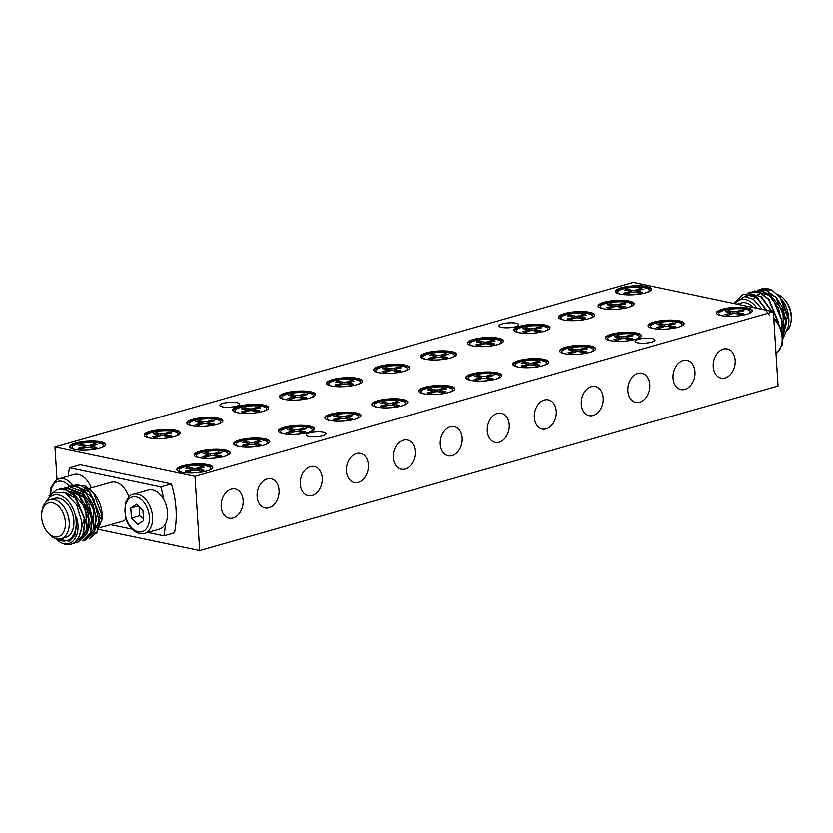 <?xml version="1.0" encoding="UTF-8"?>
<svg xmlns="http://www.w3.org/2000/svg" width="833" height="833" viewBox="0 0 833 833"><rect width="100%" height="100%" fill="white"/><g stroke="black" fill="none" stroke-linecap="round" stroke-linejoin="round"><path stroke-width="1.25" d="M735.175 360.418A14.9 10.808 -78.2 0 1 721.149 378.12A14.9 10.808 -78.2 0 1 713.235 366.655A14.9 10.808 -78.2 0 1 727.271 348.954A14.9 10.808 -78.2 0 1 735.175 360.418M649.865 384.69A14.9 10.808 -78.2 0 1 635.839 402.401A14.9 10.808 -78.2 0 1 627.926 390.937A14.9 10.808 -78.2 0 1 641.962 373.236A14.9 10.808 -78.2 0 1 649.865 384.69M556.288 411.325A14.9 10.808 -78.2 0 1 542.262 429.037A14.9 10.808 -78.2 0 1 534.349 417.572A14.9 10.808 -78.2 0 1 548.374 399.861A14.9 10.808 -78.2 0 1 556.288 411.325M462.2 438.106A14.9 10.808 -78.2 0 1 448.175 455.807A14.9 10.808 -78.2 0 1 440.261 444.343A14.9 10.808 -78.2 0 1 454.297 426.642A14.9 10.808 -78.2 0 1 462.2 438.106M368.342 464.814A14.9 10.808 -78.2 0 1 354.317 482.526A14.9 10.808 -78.2 0 1 346.403 471.061A14.9 10.808 -78.2 0 1 360.429 453.36A14.9 10.808 -78.2 0 1 368.342 464.814M279.034 490.231A14.9 10.808 -78.2 0 1 265.009 507.943A14.9 10.808 -78.2 0 1 257.095 496.478A14.9 10.808 -78.2 0 1 271.121 478.777A14.9 10.808 -78.2 0 1 279.034 490.231M243.101 500.466A14.9 10.808 -78.2 0 1 229.075 518.168A14.9 10.808 -78.2 0 1 221.162 506.703A14.9 10.808 -78.2 0 1 235.198 489.002A14.9 10.808 -78.2 0 1 243.101 500.466M322.184 477.955A14.9 10.808 -78.2 0 1 308.148 495.666A14.9 10.808 -78.2 0 1 300.244 484.202A14.9 10.808 -78.2 0 1 314.27 466.49A14.9 10.808 -78.2 0 1 322.184 477.955M415.178 451.486A14.9 10.808 -78.2 0 1 401.152 469.198A14.9 10.808 -78.2 0 1 393.238 457.734A14.9 10.808 -78.2 0 1 407.275 440.022A14.9 10.808 -78.2 0 1 415.178 451.486M509.244 424.715A14.9 10.808 -78.2 0 1 495.219 442.427A14.9 10.808 -78.2 0 1 487.305 430.963A14.9 10.808 -78.2 0 1 501.331 413.251A14.9 10.808 -78.2 0 1 509.244 424.715M603.248 397.955A14.9 10.808 -78.2 0 1 589.223 415.667A14.9 10.808 -78.2 0 1 581.319 404.203A14.9 10.808 -78.2 0 1 595.345 386.502A14.9 10.808 -78.2 0 1 603.248 397.955M694.972 371.851A14.9 10.808 -78.2 0 1 680.946 389.563A14.9 10.808 -78.2 0 1 673.043 378.099A14.9 10.808 -78.2 0 1 687.069 360.397A14.9 10.808 -78.2 0 1 694.972 371.851M501.633 327.379A9.934 2.437 176.4 0 1 499.029 325.922A9.934 2.437 176.4 0 1 505.287 323.246A9.934 2.437 176.4 0 1 516.262 323.214A9.934 2.437 176.4 0 1 518.865 324.672A9.934 2.437 176.4 0 1 512.607 327.348A9.934 2.437 176.4 0 1 501.633 327.379M308.741 436.45A9.934 2.437 176.4 0 1 306.138 434.993A9.934 2.437 176.4 0 1 312.396 432.317A9.934 2.437 176.4 0 1 323.371 432.296A9.934 2.437 176.4 0 1 325.974 433.754A9.934 2.437 176.4 0 1 319.716 436.43A9.934 2.437 176.4 0 1 308.741 436.45M222.421 406.848A9.934 2.437 176.4 0 1 219.818 405.39A9.934 2.437 176.4 0 1 226.066 402.714A9.934 2.437 176.4 0 1 237.051 402.683A9.934 2.437 176.4 0 1 239.644 404.14A9.934 2.437 176.4 0 1 233.396 406.816A9.934 2.437 176.4 0 1 222.421 406.848M637.818 342.8A9.934 2.437 176.4 0 1 635.215 341.343A9.934 2.437 176.4 0 1 641.462 338.667A9.934 2.437 176.4 0 1 652.437 338.635A9.934 2.437 176.4 0 1 655.04 340.093A9.934 2.437 176.4 0 1 648.792 342.769A9.934 2.437 176.4 0 1 637.818 342.8M602.884 308.647A18.066 4.436 176.4 0 1 598.156 305.992A18.066 4.436 176.4 0 1 609.517 301.13A18.066 4.436 176.4 0 1 629.477 301.077A18.066 4.436 176.4 0 1 634.205 303.733A18.066 4.436 176.4 0 1 622.845 308.595A18.066 4.436 176.4 0 1 602.884 308.647M634.142 304.17A18.066 4.436 -3.6 0 0 629.529 301.952A18.066 4.436 -3.6 0 0 610.412 301.879A18.066 4.436 -3.6 0 0 598.271 306.429M721.107 315.572A18.066 4.436 176.4 0 1 716.37 312.916A18.066 4.436 176.4 0 1 727.74 308.054A18.066 4.436 176.4 0 1 747.701 308.002A18.066 4.436 176.4 0 1 752.428 310.657A18.066 4.436 176.4 0 1 741.058 315.52A18.066 4.436 176.4 0 1 721.107 315.572M752.366 311.094A18.066 4.436 -3.6 0 0 747.753 308.876A18.066 4.436 -3.6 0 0 728.636 308.804A18.066 4.436 -3.6 0 0 716.495 313.354M563.347 319.903A18.066 4.436 176.4 0 1 558.62 317.248A18.066 4.436 176.4 0 1 569.98 312.385A18.066 4.436 176.4 0 1 589.941 312.333A18.066 4.436 176.4 0 1 594.668 314.978A18.066 4.436 176.4 0 1 583.308 319.851A18.066 4.436 176.4 0 1 563.347 319.903M594.606 315.426A18.066 4.436 -3.6 0 0 589.993 313.208A18.066 4.436 -3.6 0 0 570.876 313.135A18.066 4.436 -3.6 0 0 558.735 317.685M564.347 353.629A18.066 4.436 176.4 0 1 559.609 350.974A18.066 4.436 176.4 0 1 570.98 346.111A18.066 4.436 176.4 0 1 590.93 346.059A18.066 4.436 176.4 0 1 595.668 348.704A18.066 4.436 176.4 0 1 584.297 353.577A18.066 4.436 176.4 0 1 564.347 353.629M595.605 349.152A18.066 4.436 -3.6 0 0 590.993 346.934A18.066 4.436 -3.6 0 0 571.865 346.861A18.066 4.436 -3.6 0 0 559.724 351.411M470.551 380.317A18.066 4.436 176.4 0 1 465.814 377.672A18.066 4.436 176.4 0 1 477.184 372.809A18.066 4.436 176.4 0 1 497.145 372.757A18.066 4.436 176.4 0 1 501.872 375.402A18.066 4.436 176.4 0 1 490.502 380.264A18.066 4.436 176.4 0 1 470.551 380.317M501.81 375.85A18.066 4.436 -3.6 0 0 497.197 373.621A18.066 4.436 -3.6 0 0 478.069 373.548A18.066 4.436 -3.6 0 0 465.928 378.099M472.196 345.841A18.066 4.436 176.4 0 1 467.459 343.196A18.066 4.436 176.4 0 1 478.829 338.323A18.066 4.436 176.4 0 1 498.79 338.271A18.066 4.436 176.4 0 1 503.517 340.926A18.066 4.436 176.4 0 1 492.147 345.789A18.066 4.436 176.4 0 1 472.196 345.841M503.455 341.363A18.066 4.436 -3.6 0 0 498.842 339.146A18.066 4.436 -3.6 0 0 479.714 339.073A18.066 4.436 -3.6 0 0 467.573 343.623M378.234 372.58A18.066 4.436 176.4 0 1 373.496 369.935A18.066 4.436 176.4 0 1 384.867 365.073A18.066 4.436 176.4 0 1 404.817 365.021A18.066 4.436 176.4 0 1 409.555 367.665A18.066 4.436 176.4 0 1 398.184 372.528A18.066 4.436 176.4 0 1 378.234 372.58M409.492 368.113A18.066 4.436 -3.6 0 0 404.88 365.895A18.066 4.436 -3.6 0 0 385.752 365.822A18.066 4.436 -3.6 0 0 373.611 370.362M181.521 472.207A18.066 4.436 176.4 0 1 176.783 469.562A18.066 4.436 176.4 0 1 188.154 464.699A18.066 4.436 176.4 0 1 208.115 464.647A18.066 4.436 176.4 0 1 212.842 467.292A18.066 4.436 176.4 0 1 201.471 472.155A18.066 4.436 176.4 0 1 181.521 472.207M212.779 467.74A18.066 4.436 -3.6 0 0 208.167 465.522A18.066 4.436 -3.6 0 0 189.049 465.449A18.066 4.436 -3.6 0 0 176.908 469.989M238.384 446.394A18.066 4.436 176.4 0 1 233.656 443.75A18.066 4.436 176.4 0 1 245.027 438.876A18.066 4.436 176.4 0 1 264.977 438.824A18.066 4.436 176.4 0 1 269.715 441.48A18.066 4.436 176.4 0 1 258.345 446.342A18.066 4.436 176.4 0 1 238.384 446.394M269.653 441.917A18.066 4.436 -3.6 0 0 265.04 439.699A18.066 4.436 -3.6 0 0 245.912 439.626A18.066 4.436 -3.6 0 0 233.771 444.176M329.545 420.457A18.066 4.436 176.4 0 1 324.808 417.802A18.066 4.436 176.4 0 1 336.178 412.939A18.066 4.436 176.4 0 1 356.139 412.887A18.066 4.436 176.4 0 1 360.866 415.532A18.066 4.436 176.4 0 1 349.496 420.394A18.066 4.436 176.4 0 1 329.545 420.457M360.804 415.979A18.066 4.436 -3.6 0 0 356.191 413.762A18.066 4.436 -3.6 0 0 337.063 413.689A18.066 4.436 -3.6 0 0 324.922 418.228M331.19 385.971A18.066 4.436 176.4 0 1 326.453 383.326A18.066 4.436 176.4 0 1 337.823 378.463A18.066 4.436 176.4 0 1 357.784 378.401A18.066 4.436 176.4 0 1 362.511 381.056A18.066 4.436 176.4 0 1 351.141 385.918A18.066 4.436 176.4 0 1 331.19 385.971M362.449 381.493A18.066 4.436 -3.6 0 0 357.836 379.275A18.066 4.436 -3.6 0 0 338.708 379.202A18.066 4.436 -3.6 0 0 326.567 383.753M237.395 412.668A18.066 4.436 176.4 0 1 232.667 410.023A18.066 4.436 176.4 0 1 244.027 405.15A18.066 4.436 176.4 0 1 263.988 405.098A18.066 4.436 176.4 0 1 268.715 407.754A18.066 4.436 176.4 0 1 257.355 412.616A18.066 4.436 176.4 0 1 237.395 412.668M268.653 408.191A18.066 4.436 -3.6 0 0 264.04 405.973A18.066 4.436 -3.6 0 0 244.923 405.9A18.066 4.436 -3.6 0 0 232.782 410.45M148.878 437.856A18.066 4.436 176.4 0 1 144.14 435.211A18.066 4.436 176.4 0 1 155.511 430.349A18.066 4.436 176.4 0 1 175.471 430.297A18.066 4.436 176.4 0 1 180.199 432.941A18.066 4.436 176.4 0 1 168.839 437.804A18.066 4.436 176.4 0 1 148.878 437.856M180.136 433.389A18.066 4.436 -3.6 0 0 175.524 431.171A18.066 4.436 -3.6 0 0 156.406 431.098A18.066 4.436 -3.6 0 0 144.265 435.638M74.418 449.424A18.066 4.436 176.4 0 1 69.691 446.769A18.066 4.436 176.4 0 1 81.051 441.906A18.066 4.436 176.4 0 1 101.012 441.854A18.066 4.436 176.4 0 1 105.739 444.499A18.066 4.436 176.4 0 1 94.379 449.372A18.066 4.436 176.4 0 1 74.418 449.424M105.687 444.947A18.066 4.436 -3.6 0 0 101.064 442.729A18.066 4.436 -3.6 0 0 81.946 442.656A18.066 4.436 -3.6 0 0 69.805 447.206M191.528 425.725A18.066 4.436 176.4 0 1 186.8 423.07A18.066 4.436 176.4 0 1 198.171 418.208A18.066 4.436 176.4 0 1 218.121 418.156A18.066 4.436 176.4 0 1 222.859 420.8A18.066 4.436 176.4 0 1 211.488 425.663A18.066 4.436 176.4 0 1 191.528 425.725M222.796 421.248A18.066 4.436 -3.6 0 0 218.184 419.03A18.066 4.436 -3.6 0 0 199.056 418.957A18.066 4.436 -3.6 0 0 186.915 423.497M284.188 399.351A18.066 4.436 176.4 0 1 279.451 396.706A18.066 4.436 176.4 0 1 290.821 391.833A18.066 4.436 176.4 0 1 310.771 391.781A18.066 4.436 176.4 0 1 315.509 394.436A18.066 4.436 176.4 0 1 304.139 399.299A18.066 4.436 176.4 0 1 284.188 399.351M315.447 394.873A18.066 4.436 -3.6 0 0 310.834 392.655A18.066 4.436 -3.6 0 0 291.706 392.582A18.066 4.436 -3.6 0 0 279.565 397.133M376.474 407.098A18.066 4.436 176.4 0 1 371.747 404.442A18.066 4.436 176.4 0 1 383.107 399.58A18.066 4.436 176.4 0 1 403.068 399.528A18.066 4.436 176.4 0 1 407.795 402.172A18.066 4.436 176.4 0 1 396.435 407.045A18.066 4.436 176.4 0 1 376.474 407.098M407.733 402.62A18.066 4.436 -3.6 0 0 403.12 400.402A18.066 4.436 -3.6 0 0 384.003 400.329A18.066 4.436 -3.6 0 0 371.862 404.88M283.043 433.691A18.066 4.436 176.4 0 1 278.316 431.036A18.066 4.436 176.4 0 1 289.676 426.173A18.066 4.436 176.4 0 1 309.637 426.121A18.066 4.436 176.4 0 1 314.364 428.766A18.066 4.436 176.4 0 1 303.004 433.629A18.066 4.436 176.4 0 1 283.043 433.691M314.301 429.214A18.066 4.436 -3.6 0 0 309.689 426.996A18.066 4.436 -3.6 0 0 290.571 426.923A18.066 4.436 -3.6 0 0 278.43 431.463M198.848 457.65A18.066 4.436 176.4 0 1 194.12 454.995A18.066 4.436 176.4 0 1 205.48 450.132A18.066 4.436 176.4 0 1 225.441 450.08A18.066 4.436 176.4 0 1 230.179 452.725A18.066 4.436 176.4 0 1 218.808 457.598A18.066 4.436 176.4 0 1 198.848 457.65M230.116 453.173A18.066 4.436 -3.6 0 0 225.493 450.955A18.066 4.436 -3.6 0 0 206.376 450.882A18.066 4.436 -3.6 0 0 194.235 455.432M423.508 393.707A18.066 4.436 176.4 0 1 418.78 391.062A18.066 4.436 176.4 0 1 430.14 386.189A18.066 4.436 176.4 0 1 450.101 386.137A18.066 4.436 176.4 0 1 454.828 388.792A18.066 4.436 176.4 0 1 443.468 393.655A18.066 4.436 176.4 0 1 423.508 393.707M454.766 389.23A18.066 4.436 -3.6 0 0 450.153 387.012A18.066 4.436 -3.6 0 0 431.036 386.939A18.066 4.436 -3.6 0 0 418.895 391.489M425.257 359.2A18.066 4.436 176.4 0 1 420.53 356.545A18.066 4.436 176.4 0 1 431.9 351.682A18.066 4.436 176.4 0 1 451.85 351.63A18.066 4.436 176.4 0 1 456.588 354.285A18.066 4.436 176.4 0 1 445.218 359.148A18.066 4.436 176.4 0 1 425.257 359.2M456.526 354.723A18.066 4.436 -3.6 0 0 451.913 352.505A18.066 4.436 -3.6 0 0 432.785 352.432A18.066 4.436 -3.6 0 0 420.644 356.982M518.688 332.606A18.066 4.436 176.4 0 1 513.961 329.962A18.066 4.436 176.4 0 1 525.331 325.089A18.066 4.436 176.4 0 1 545.282 325.037A18.066 4.436 176.4 0 1 550.019 327.692A18.066 4.436 176.4 0 1 538.649 332.554A18.066 4.436 176.4 0 1 518.688 332.606M549.957 328.129A18.066 4.436 -3.6 0 0 545.344 325.911A18.066 4.436 -3.6 0 0 526.217 325.838A18.066 4.436 -3.6 0 0 514.076 330.389M517.553 366.947A18.066 4.436 176.4 0 1 512.816 364.292A18.066 4.436 176.4 0 1 524.186 359.429A18.066 4.436 176.4 0 1 544.147 359.377A18.066 4.436 176.4 0 1 548.874 362.022A18.066 4.436 176.4 0 1 537.514 366.895A18.066 4.436 176.4 0 1 517.553 366.947M548.812 362.47A18.066 4.436 -3.6 0 0 544.199 360.252A18.066 4.436 -3.6 0 0 525.082 360.179A18.066 4.436 -3.6 0 0 512.941 364.729M610.204 340.572A18.066 4.436 176.4 0 1 605.476 337.927A18.066 4.436 176.4 0 1 616.837 333.054A18.066 4.436 176.4 0 1 636.797 333.002A18.066 4.436 176.4 0 1 641.525 335.657A18.066 4.436 176.4 0 1 630.165 340.52A18.066 4.436 176.4 0 1 610.204 340.572M641.462 336.095A18.066 4.436 -3.6 0 0 636.849 333.877A18.066 4.436 -3.6 0 0 617.732 333.804A18.066 4.436 -3.6 0 0 605.591 338.354M652.864 328.431A18.066 4.436 176.4 0 1 648.126 325.786A18.066 4.436 176.4 0 1 659.497 320.913A18.066 4.436 176.4 0 1 679.447 320.861A18.066 4.436 176.4 0 1 684.185 323.516A18.066 4.436 176.4 0 1 672.814 328.379A18.066 4.436 176.4 0 1 652.864 328.431M684.122 323.954A18.066 4.436 -3.6 0 0 679.509 321.736A18.066 4.436 -3.6 0 0 660.382 321.663A18.066 4.436 -3.6 0 0 648.241 326.213M620.221 294.08A18.066 4.436 176.4 0 1 615.483 291.435A18.066 4.436 176.4 0 1 626.853 286.562A18.066 4.436 176.4 0 1 646.804 286.51A18.066 4.436 176.4 0 1 651.541 289.166A18.066 4.436 176.4 0 1 640.171 294.028A18.066 4.436 176.4 0 1 620.221 294.08M651.479 289.603A18.066 4.436 -3.6 0 0 646.866 287.385A18.066 4.436 -3.6 0 0 627.738 287.312A18.066 4.436 -3.6 0 0 615.597 291.862M773.368 311.74L633.33 282.377L54.957 446.988L194.995 476.351L773.368 311.74L778.043 386.012L199.67 550.623L99.283 529.569M194.995 476.351L199.67 550.623M54.957 446.988L57.008 479.579M753.324 307.544A20.325 13.078 -105.9 0 0 741.339 302.92L737.08 304.128M756.978 308.304A23.709 15.254 -105.9 0 0 734.758 303.649M762.351 309.428L753.459 299.349L744.681 296.527L733.988 303.483M788.435 326.067L788.684 323.912A23.709 15.254 -105.9 0 0 788.809 318.435A23.709 15.254 -105.9 0 0 781.666 299.234L788.768 318.675L788.789 322.621L788.757 318.768L780.105 297.277L788.57 319.778L788.435 326.067L782.905 338.781M769.463 315.499L757.436 297.475L743.182 294.184L755.156 296.256L767.11 310.428M733.55 303.389L743.182 294.184M759.842 289.561L761.466 288.978L772.035 290.28A28.218 18.17 -105.9 0 0 761.779 288.884A28.218 18.17 -105.9 0 0 761.393 289.009M785.977 320.736L782.708 307.606L775.846 296.756L758.145 289.926M757.801 290.019L767.068 290.738L775.96 297.36L785.654 320.84L782.853 337.115M781.885 331.315L782.343 321.788L772.639 298.308L763.746 291.675L754.479 290.967L752.688 291.623M752.532 291.696L746.816 296.673M754.479 290.967L769.244 295.382L778.189 307.564L781.979 321.882L781.698 330.639M778.657 322.819L769.046 299.411L760.144 292.737L750.825 292.008M748.857 292.685L750.491 292.102L759.602 292.747L768.463 299.224L778.345 322.923M772.035 311.469L761.497 296.746L747.17 293.049L760.623 296.423L771.629 311.375M782.874 337.552L786.081 322.163M777.626 294.486A20.325 13.078 74.1 0 1 785.05 300.172A20.325 13.078 74.1 0 1 791.183 316.634A20.325 13.078 74.1 0 1 791.069 321.319A20.325 13.078 74.1 0 1 787.654 330.191M791.069 321.319L791.256 319.747A17.608 11.339 -105.9 0 0 791.35 315.686A17.608 11.339 -105.9 0 0 786.04 301.421L785.05 300.172M782.166 332.419A20.325 13.078 -105.9 0 0 785.738 326.088M786.123 324.526A20.325 13.078 -105.9 0 0 786.529 317.956M772.035 290.28L780.105 297.277M782.489 334.054L783.447 332.117L783.02 310.584L769.702 294.132L766.485 293.06M765.798 292.945L761.133 293.174M760.789 293.268L758.02 294.497M757.78 294.643L755.718 296.309M755.541 296.496L753.438 299.328M125.981 519.198A20.325 13.078 74.1 0 1 122.243 521.375L100.158 527.664M93.785 493.24L94.931 494.687A23.709 15.254 74.1 0 1 102.084 513.888A23.709 15.254 74.1 0 1 101.949 519.355L96.545 533.349M75.178 484.681L85.591 486.118L93.608 493.011L101.886 515.002L101.741 521.146M46.398 501.695A23.709 15.254 74.1 0 1 63.745 497.145A23.709 15.254 74.1 0 1 76.157 521.271A23.709 15.254 74.1 0 1 57.008 538.951M56.103 538.743L69.191 541.221L74.897 535.39L77.115 521.219L76.511 517.147L77.5 521.198C80.562 538.576 69.649 549.28 58.612 541.263L55.551 538.576M58.602 541.263A28.218 18.17 74.1 0 0 69.378 544.48C78.25 544.48 83.404 528.309 81.551 521.01L76.709 504.881L65.182 492.865L52.885 492.657L45.544 502.57M100.012 515.971L90.131 492.282L81.27 485.806L71.836 485.254L89.381 491.918L99.658 516.075L97.211 531.693L89.11 539.024L97.201 532.256L100.127 517.616M49.012 495.927L57.206 489.419L66.39 490.096L75.262 496.645L85.039 520.229L82.79 535.432L74.481 543.189M74.678 543.126L83.238 535.109L85.403 520.136L75.501 496.447L66.64 489.971L57.206 489.419M59.226 488.961L60.861 488.377L70.295 489.158L79.208 495.937L88.715 519.198L86.559 534.161L78.146 542.137L76.449 542.481M78.146 542.148L88.59 528.716L89.048 519.24M82.123 541.013L90.505 533.12L92.713 518.064L82.092 493.573L64.849 487.243L82.332 494.281L89.141 505.142L92.348 518.147L90.224 533.089L82.134 541.013M68.171 486.295L85.945 493.209L92.775 504.059L96.024 517.116L94.025 531.746L85.455 540.065L83.758 540.398M85.789 539.971L93.879 532.672L96.461 518.647M89.027 519.094L87.944 512.503L85.82 506.089L79.01 495.229L61.194 488.284M96.357 517.012L86.476 493.323L77.615 486.847L68.504 486.201M65.318 489.502L70.034 485.92M46.96 531.579L47.95 532.828A20.325 13.078 -105.9 0 0 61.08 538.784A20.325 13.078 -105.9 0 0 69.212 522.114A20.325 13.078 -105.9 0 0 49.959 499.696A20.325 13.078 -105.9 0 0 41.931 511.681L41.744 513.253A17.608 11.339 74.1 0 1 53.916 503.205A17.608 11.339 74.1 0 1 65.391 522.301A17.608 11.339 74.1 0 1 59.643 536.233A17.608 11.339 74.1 0 1 46.96 531.579A17.608 11.339 74.1 0 1 41.65 517.314A17.608 11.339 74.1 0 1 41.744 513.253M49.959 499.696L54.603 498.373A20.325 13.078 74.1 0 1 73.866 520.792A20.325 13.078 74.1 0 1 65.734 537.462L61.08 538.784M63.735 492.209L74.991 497.811L84.383 518.49L78.958 537.004M69.514 491.397L71.836 492.095L85.622 507.714L86.871 529.507L83.05 535.504M73.262 490.408L84.425 498.134L91.88 519.771L86.653 534.578M65.609 493.094L66.109 492.553M76.907 489.367L81.603 491.22L94.077 508.973L93.098 529.923L90.328 533.484M67.619 494.344L68.348 493.261M80.489 488.284L93.66 498.79L99.044 520.917L93.994 532.422M69.899 496.156L70.68 494.417M71.607 492.824L72.044 492.168M84.31 487.347L91.286 490.835M68.233 476.132A72.252 46.502 74.1 0 1 69.514 467.792L160.769 486.93A72.252 46.502 74.1 0 1 163.903 499.883M165.413 523.915A72.252 46.502 74.1 0 1 163.841 535.869L147.712 532.485M131.978 529.184L110.581 524.696M89.204 488.523L111.112 482.286A20.325 13.078 74.1 0 1 128.865 496.968M69.514 467.792L80.145 464.772L171.4 483.911A72.252 46.502 74.1 0 1 174.482 532.839L163.841 535.869M160.769 486.93L171.4 483.911M72.44 485.087A20.325 13.078 -105.9 0 0 63.339 478.642A20.325 13.078 -105.9 0 0 59.018 478.756L73.981 474.498A20.325 13.078 74.1 0 1 91.276 487.93M139.507 507.162L139.736 515.752L143.474 518.688M167.516 512.493A20.325 13.078 74.1 0 1 159.384 529.163L144.421 533.422A20.325 13.078 -105.9 0 0 152.554 516.752A20.325 13.078 -105.9 0 0 137.622 494.219A20.325 13.078 -105.9 0 0 133.301 494.333L148.253 490.075A20.325 13.078 74.1 0 1 167.516 512.493M142.964 510.587L143.599 520.677L137.83 524.446L131.427 518.116L130.791 508.026L136.56 504.257L142.964 510.587M138.236 505.912L130.791 508.026M139.736 515.752L131.427 518.116M721.576 315.665A15.806 3.873 176.4 0 1 718.681 313.656A15.806 3.873 176.4 0 1 723.804 310.428A15.806 3.873 176.4 0 1 740.704 308.72A15.806 3.873 176.4 0 1 750.231 311.667A15.806 3.873 176.4 0 1 747.607 314.031M729.885 312.302L729.042 310.626A11.027 2.707 -3.6 0 0 725.387 311.657L729.916 312.302A2.926 0.718 -3.6 0 1 730.989 312.781A2.926 0.718 -3.6 0 1 729.708 313.468L724.877 314.562A11.027 2.707 -3.6 0 0 728.219 315.259L731.905 313.926A2.926 0.718 -3.6 0 1 736.591 313.708L739.871 314.697A11.027 2.707 -3.6 0 0 743.525 313.656L738.996 313.021A2.926 0.718 -3.6 0 1 737.923 312.531A2.926 0.718 -3.6 0 1 739.204 311.854L744.036 310.761A11.027 2.707 -3.6 0 0 742.567 310.355A11.027 2.707 -3.6 0 0 740.693 310.063L739.964 311.677M743.525 313.656L742.89 314.083L743.525 313.656M729.042 310.626L732.322 311.615A2.926 0.718 -3.6 0 0 737.007 311.396L737.163 313.874M740.693 310.063L737.007 311.396M653.332 328.525A15.806 3.873 176.4 0 1 650.438 326.515A15.806 3.873 176.4 0 1 655.561 323.287A15.806 3.873 176.4 0 1 672.45 321.59A15.806 3.873 176.4 0 1 681.988 324.526A15.806 3.873 176.4 0 1 679.364 326.89M661.641 325.162L660.798 323.485A11.027 2.707 -3.6 0 0 657.143 324.526L661.673 325.162A2.926 0.718 -3.6 0 1 662.745 325.651A2.926 0.718 -3.6 0 1 661.464 326.328L656.633 327.421A11.027 2.707 -3.6 0 0 659.975 328.119L663.662 326.796A2.926 0.718 -3.6 0 1 668.347 326.567L671.627 327.556A11.027 2.707 -3.6 0 0 675.271 326.526L670.752 325.88A2.926 0.718 -3.6 0 1 669.68 325.401A2.926 0.718 -3.6 0 1 670.961 324.714L675.792 323.62A11.027 2.707 -3.6 0 0 674.324 323.214A11.027 2.707 -3.6 0 0 672.45 322.923L671.721 324.547M675.271 326.526L674.647 326.942L675.271 326.526M660.798 323.485L664.068 324.485A2.926 0.718 -3.6 0 0 668.753 324.256L668.909 326.734M672.45 322.923L668.753 324.256M610.672 340.666A15.806 3.873 176.4 0 1 607.778 338.656A15.806 3.873 176.4 0 1 612.901 335.428A15.806 3.873 176.4 0 1 629.8 333.731A15.806 3.873 176.4 0 1 639.327 336.667A15.806 3.873 176.4 0 1 636.704 339.031M618.981 337.303L618.138 335.626A11.027 2.707 -3.6 0 0 614.483 336.667L619.013 337.303A2.926 0.718 -3.6 0 1 620.085 337.792A2.926 0.718 -3.6 0 1 618.804 338.469L613.973 339.562A11.027 2.707 -3.6 0 0 617.315 340.26L621.012 338.927A2.926 0.718 -3.6 0 1 625.698 338.708L628.967 339.697A11.027 2.707 -3.6 0 0 632.622 338.667L628.092 338.021A2.926 0.718 -3.6 0 1 627.02 337.542A2.926 0.718 -3.6 0 1 628.301 336.855L633.132 335.761A11.027 2.707 -3.6 0 0 631.664 335.355A11.027 2.707 -3.6 0 0 629.79 335.064L629.061 336.688M632.622 338.667L631.987 339.083L632.622 338.667M618.138 335.626L621.418 336.626A2.926 0.718 -3.6 0 0 626.104 336.397L626.26 338.875M629.79 335.064L626.104 336.397M518.022 367.041A15.806 3.873 176.4 0 1 515.127 365.021A15.806 3.873 176.4 0 1 520.25 361.793A15.806 3.873 176.4 0 1 537.15 360.095A15.806 3.873 176.4 0 1 546.677 363.042A15.806 3.873 176.4 0 1 544.053 365.395M526.331 363.667L525.488 361.991A11.027 2.707 -3.6 0 0 521.833 363.032L526.362 363.677A2.926 0.718 -3.6 0 1 527.435 364.156A2.926 0.718 -3.6 0 1 526.154 364.844L521.323 365.937A11.027 2.707 -3.6 0 0 524.665 366.635L528.351 365.302A2.926 0.718 -3.6 0 1 533.037 365.073L536.317 366.072A11.027 2.707 -3.6 0 0 539.971 365.031L535.442 364.396A2.926 0.718 -3.6 0 1 534.37 363.906A2.926 0.718 -3.6 0 1 535.65 363.23L540.482 362.136A11.027 2.707 -3.6 0 0 539.013 361.72A11.027 2.707 -3.6 0 0 537.139 361.428L536.41 363.053M539.971 365.031L539.336 365.448L539.971 365.031M525.488 361.991L528.768 362.99A2.926 0.718 -3.6 0 0 533.453 362.761L533.609 365.25M537.139 361.428L533.453 362.761M472.665 345.934A15.806 3.873 176.4 0 1 469.77 343.925A15.806 3.873 176.4 0 1 474.893 340.697A15.806 3.873 176.4 0 1 491.793 339A15.806 3.873 176.4 0 1 501.32 341.936A15.806 3.873 176.4 0 1 498.696 344.3M480.974 342.571L480.131 340.895A11.027 2.707 -3.6 0 0 476.476 341.936L481.005 342.571A2.926 0.718 -3.6 0 1 482.078 343.061A2.926 0.718 -3.6 0 1 480.797 343.737L475.966 344.831A11.027 2.707 -3.6 0 0 479.308 345.528L482.994 344.196A2.926 0.718 -3.6 0 1 487.68 343.977L490.96 344.966A11.027 2.707 -3.6 0 0 494.615 343.935L490.085 343.29A2.926 0.718 -3.6 0 1 489.013 342.811A2.926 0.718 -3.6 0 1 490.293 342.124L495.125 341.03A11.027 2.707 -3.6 0 0 493.657 340.624A11.027 2.707 -3.6 0 0 491.782 340.333L491.054 341.957M494.615 343.935L493.979 344.352L494.615 343.935M480.131 340.895L483.411 341.894A2.926 0.718 -3.6 0 0 488.086 341.665L488.242 344.144M491.782 340.333L488.086 341.665M181.99 472.311A15.806 3.873 176.4 0 1 179.095 470.291A15.806 3.873 176.4 0 1 184.218 467.063A15.806 3.873 176.4 0 1 201.117 465.366A15.806 3.873 176.4 0 1 210.645 468.313A15.806 3.873 176.4 0 1 208.021 470.666M190.299 468.937L189.455 467.261A11.027 2.707 -3.6 0 0 185.801 468.302L190.33 468.948A2.926 0.718 -3.6 0 1 191.403 469.427A2.926 0.718 -3.6 0 1 190.122 470.104L185.29 471.197A11.027 2.707 -3.6 0 0 188.633 471.905L192.319 470.572A2.926 0.718 -3.6 0 1 197.004 470.343L200.284 471.343A11.027 2.707 -3.6 0 0 203.939 470.301L199.41 469.656A2.926 0.718 -3.6 0 1 198.337 469.177A2.926 0.718 -3.6 0 1 199.618 468.49L204.449 467.407A11.027 2.707 -3.6 0 0 202.981 466.99A11.027 2.707 -3.6 0 0 201.107 466.699L200.378 468.323M203.939 470.301L203.304 470.718L203.939 470.301M189.455 467.261L192.735 468.261A2.926 0.718 -3.6 0 0 197.421 468.031L197.577 470.52M201.107 466.699L197.421 468.031M238.863 446.488A15.806 3.873 176.4 0 1 235.968 444.478A15.806 3.873 176.4 0 1 241.081 441.251A15.806 3.873 176.4 0 1 257.98 439.553A15.806 3.873 176.4 0 1 267.518 442.49A15.806 3.873 176.4 0 1 264.894 444.853M247.172 443.125L246.329 441.448A11.027 2.707 -3.6 0 0 242.674 442.49L247.203 443.125A2.926 0.718 -3.6 0 1 248.276 443.614A2.926 0.718 -3.6 0 1 246.995 444.291L242.164 445.384A11.027 2.707 -3.6 0 0 245.506 446.082L249.192 444.749A2.926 0.718 -3.6 0 1 253.878 444.53L257.158 445.52A11.027 2.707 -3.6 0 0 260.802 444.489L256.283 443.843A2.926 0.718 -3.6 0 1 255.2 443.364A2.926 0.718 -3.6 0 1 256.491 442.677L261.323 441.584A11.027 2.707 -3.6 0 0 259.854 441.178A11.027 2.707 -3.6 0 0 257.97 440.886L257.251 442.5M260.802 444.489L260.177 444.905L260.802 444.489M246.329 441.448L249.598 442.438A2.926 0.718 -3.6 0 0 254.284 442.219L254.44 444.697M257.97 440.886L254.284 442.219M330.014 420.55A15.806 3.873 176.4 0 1 327.119 418.53A15.806 3.873 176.4 0 1 332.242 415.303A15.806 3.873 176.4 0 1 349.142 413.605A15.806 3.873 176.4 0 1 358.669 416.552A15.806 3.873 176.4 0 1 356.045 418.905M338.323 417.177L337.48 415.5A11.027 2.707 -3.6 0 0 333.825 416.542L338.354 417.187A2.926 0.718 -3.6 0 1 339.427 417.666A2.926 0.718 -3.6 0 1 338.146 418.353L333.315 419.436A11.027 2.707 -3.6 0 0 336.657 420.144L340.343 418.812A2.926 0.718 -3.6 0 1 345.029 418.582L348.309 419.582A11.027 2.707 -3.6 0 0 351.963 418.541L347.434 417.895A2.926 0.718 -3.6 0 1 346.361 417.416A2.926 0.718 -3.6 0 1 347.642 416.739L352.474 415.646A11.027 2.707 -3.6 0 0 351.005 415.23A11.027 2.707 -3.6 0 0 349.131 414.938L348.402 416.562M351.963 418.541L351.328 418.957L351.963 418.541M337.48 415.5L340.759 416.5A2.926 0.718 -3.6 0 0 345.435 416.271L345.591 418.76M349.131 414.938L345.435 416.271M423.976 393.801A15.806 3.873 176.4 0 1 421.082 391.791A15.806 3.873 176.4 0 1 426.204 388.563A15.806 3.873 176.4 0 1 443.104 386.866A15.806 3.873 176.4 0 1 452.631 389.802A15.806 3.873 176.4 0 1 450.007 392.166M432.285 390.438L431.442 388.761A11.027 2.707 -3.6 0 0 427.787 389.802L432.317 390.438A2.926 0.718 -3.6 0 1 433.389 390.927A2.926 0.718 -3.6 0 1 432.108 391.604L427.277 392.697A11.027 2.707 -3.6 0 0 430.619 393.395L434.316 392.072A2.926 0.718 -3.6 0 1 438.991 391.843L442.271 392.832A11.027 2.707 -3.6 0 0 445.926 391.802L441.396 391.156A2.926 0.718 -3.6 0 1 440.324 390.677A2.926 0.718 -3.6 0 1 441.605 389.99L446.436 388.896A11.027 2.707 -3.6 0 0 444.968 388.49A11.027 2.707 -3.6 0 0 443.094 388.199L442.365 389.823M445.926 391.802L445.291 392.218L445.926 391.802M431.442 388.761L434.722 389.761A2.926 0.718 -3.6 0 0 439.408 389.532L439.564 392.01M443.094 388.199L439.408 389.532M378.703 372.684A15.806 3.873 176.4 0 1 375.808 370.664A15.806 3.873 176.4 0 1 380.92 367.436A15.806 3.873 176.4 0 1 397.82 365.739A15.806 3.873 176.4 0 1 407.358 368.686A15.806 3.873 176.4 0 1 404.734 371.039M387.012 369.311L386.168 367.634A11.027 2.707 -3.6 0 0 382.514 368.675L387.043 369.321A2.926 0.718 -3.6 0 1 388.116 369.8A2.926 0.718 -3.6 0 1 386.835 370.487L382.003 371.57A11.027 2.707 -3.6 0 0 385.346 372.278L389.032 370.945A2.926 0.718 -3.6 0 1 393.717 370.716L396.997 371.716A11.027 2.707 -3.6 0 0 400.642 370.675L396.123 370.029A2.926 0.718 -3.6 0 1 395.04 369.55A2.926 0.718 -3.6 0 1 396.331 368.863L401.162 367.78A11.027 2.707 -3.6 0 0 399.694 367.363A11.027 2.707 -3.6 0 0 397.82 367.072L397.091 368.696M400.642 370.675L400.017 371.091L400.642 370.675M386.168 367.634L389.438 368.634A2.926 0.718 -3.6 0 0 394.124 368.405L394.28 370.893M397.82 367.072L394.124 368.405M284.657 399.444A15.806 3.873 176.4 0 1 281.762 397.435A15.806 3.873 176.4 0 1 286.875 394.207A15.806 3.873 176.4 0 1 303.774 392.51A15.806 3.873 176.4 0 1 313.312 395.446A15.806 3.873 176.4 0 1 310.688 397.81M292.966 396.081L292.123 394.405A11.027 2.707 -3.6 0 0 288.468 395.446L292.997 396.081A2.926 0.718 -3.6 0 1 294.07 396.57A2.926 0.718 -3.6 0 1 292.789 397.247L287.958 398.341A11.027 2.707 -3.6 0 0 291.3 399.038L294.986 397.705A2.926 0.718 -3.6 0 1 299.672 397.487L302.952 398.476A11.027 2.707 -3.6 0 0 306.596 397.445L302.077 396.8A2.926 0.718 -3.6 0 1 301.005 396.321A2.926 0.718 -3.6 0 1 302.285 395.633L307.117 394.54A11.027 2.707 -3.6 0 0 305.649 394.134A11.027 2.707 -3.6 0 0 303.774 393.842L303.045 395.456M306.596 397.445L305.971 397.862L306.596 397.445M292.123 394.405L295.392 395.394A2.926 0.718 -3.6 0 0 300.078 395.175L300.234 397.653M303.774 393.842L300.078 395.175M192.007 425.819A15.806 3.873 176.4 0 1 189.112 423.799A15.806 3.873 176.4 0 1 194.224 420.571A15.806 3.873 176.4 0 1 211.124 418.874A15.806 3.873 176.4 0 1 220.651 421.821A15.806 3.873 176.4 0 1 218.038 424.174M200.305 422.446L199.462 420.769A11.027 2.707 -3.6 0 0 195.817 421.81L200.347 422.456A2.926 0.718 -3.6 0 1 201.419 422.935A2.926 0.718 -3.6 0 1 200.139 423.622L195.307 424.715A11.027 2.707 -3.6 0 0 198.65 425.413L202.336 424.08A2.926 0.718 -3.6 0 1 207.021 423.851L210.301 424.851A11.027 2.707 -3.6 0 0 213.946 423.81L209.427 423.164A2.926 0.718 -3.6 0 1 208.344 422.685A2.926 0.718 -3.6 0 1 209.624 422.008L214.456 420.915A11.027 2.707 -3.6 0 0 212.998 420.498A11.027 2.707 -3.6 0 0 211.113 420.207L210.395 421.831M213.946 423.81L213.31 424.226L213.946 423.81M199.462 420.769L202.742 421.769A2.926 0.718 -3.6 0 0 207.427 421.54L207.584 424.028M211.113 420.207L207.427 421.54M74.897 449.518A15.806 3.873 176.4 0 1 72.002 447.498A15.806 3.873 176.4 0 1 77.115 444.281A15.806 3.873 176.4 0 1 94.014 442.573A15.806 3.873 176.4 0 1 103.542 445.52A15.806 3.873 176.4 0 1 100.928 447.873M83.196 446.144L82.352 444.468A11.027 2.707 -3.6 0 0 78.708 445.509L83.227 446.155A2.926 0.718 -3.6 0 1 84.31 446.634A2.926 0.718 -3.6 0 1 83.029 447.321L78.198 448.414A11.027 2.707 -3.6 0 0 81.54 449.112L85.226 447.779A2.926 0.718 -3.6 0 1 89.912 447.55L93.192 448.55A11.027 2.707 -3.6 0 0 96.836 447.508L92.307 446.873A2.926 0.718 -3.6 0 1 91.234 446.384A2.926 0.718 -3.6 0 1 92.515 445.707L97.346 444.614A11.027 2.707 -3.6 0 0 95.889 444.197A11.027 2.707 -3.6 0 0 94.004 443.906L93.286 445.53M96.836 447.508L96.201 447.925L96.836 447.508M82.352 444.468L85.632 445.468A2.926 0.718 -3.6 0 0 90.318 445.239L90.474 447.727M94.004 443.906L90.318 445.239M149.346 437.96A15.806 3.873 176.4 0 1 146.452 435.94A15.806 3.873 176.4 0 1 151.575 432.712A15.806 3.873 176.4 0 1 168.474 431.015A15.806 3.873 176.4 0 1 178.002 433.962A15.806 3.873 176.4 0 1 175.378 436.315M157.656 434.587L156.812 432.91A11.027 2.707 -3.6 0 0 153.157 433.951L157.687 434.597A2.926 0.718 -3.6 0 1 158.759 435.076A2.926 0.718 -3.6 0 1 157.479 435.753L152.647 436.846A11.027 2.707 -3.6 0 0 155.99 437.554L159.676 436.221A2.926 0.718 -3.6 0 1 164.361 435.992L167.641 436.992A11.027 2.707 -3.6 0 0 171.296 435.951L166.767 435.305A2.926 0.718 -3.6 0 1 165.694 434.826A2.926 0.718 -3.6 0 1 166.975 434.139L171.806 433.056A11.027 2.707 -3.6 0 0 170.338 432.639A11.027 2.707 -3.6 0 0 168.464 432.348L167.735 433.972M171.296 435.951L170.661 436.367L171.296 435.951M156.812 432.91L160.092 433.91A2.926 0.718 -3.6 0 0 164.778 433.681L164.934 436.169M168.464 432.348L164.778 433.681M237.863 412.762A15.806 3.873 176.4 0 1 234.968 410.752A15.806 3.873 176.4 0 1 240.091 407.524A15.806 3.873 176.4 0 1 256.991 405.817A15.806 3.873 176.4 0 1 266.518 408.764A15.806 3.873 176.4 0 1 263.894 411.127M246.172 409.399L245.329 407.722A11.027 2.707 -3.6 0 0 241.674 408.764L246.204 409.399A2.926 0.718 -3.6 0 1 247.276 409.878A2.926 0.718 -3.6 0 1 245.995 410.565L241.164 411.658A11.027 2.707 -3.6 0 0 244.506 412.356L248.203 411.023A2.926 0.718 -3.6 0 1 252.878 410.804L256.158 411.794A11.027 2.707 -3.6 0 0 259.813 410.752L255.283 410.117A2.926 0.718 -3.6 0 1 254.211 409.638A2.926 0.718 -3.6 0 1 255.492 408.951L260.323 407.858A11.027 2.707 -3.6 0 0 258.855 407.452A11.027 2.707 -3.6 0 0 256.981 407.16L256.252 408.774M259.813 410.752L259.178 411.179L259.813 410.752M245.329 407.722L248.609 408.711A2.926 0.718 -3.6 0 0 253.294 408.493L253.451 410.971M256.981 407.16L253.294 408.493M331.659 386.064A15.806 3.873 176.4 0 1 328.764 384.055A15.806 3.873 176.4 0 1 333.887 380.827A15.806 3.873 176.4 0 1 350.787 379.13A15.806 3.873 176.4 0 1 360.314 382.066A15.806 3.873 176.4 0 1 357.69 384.43M339.968 382.701L339.125 381.025A11.027 2.707 -3.6 0 0 335.47 382.066L339.999 382.701A2.926 0.718 -3.6 0 1 341.072 383.19A2.926 0.718 -3.6 0 1 339.791 383.867L334.96 384.961A11.027 2.707 -3.6 0 0 338.302 385.669L341.988 384.336A2.926 0.718 -3.6 0 1 346.674 384.107L349.954 385.106A11.027 2.707 -3.6 0 0 353.609 384.065L349.079 383.419A2.926 0.718 -3.6 0 1 348.007 382.941A2.926 0.718 -3.6 0 1 349.287 382.253L354.119 381.16A11.027 2.707 -3.6 0 0 352.651 380.754A11.027 2.707 -3.6 0 0 350.776 380.462L350.047 382.087M353.609 384.065L352.973 384.482L353.609 384.065M339.125 381.025L342.405 382.024A2.926 0.718 -3.6 0 0 347.08 381.795L347.236 384.273M350.776 380.462L347.08 381.795M471.02 380.41A15.806 3.873 176.4 0 1 468.125 378.401A15.806 3.873 176.4 0 1 473.248 375.173A15.806 3.873 176.4 0 1 490.148 373.476A15.806 3.873 176.4 0 1 499.675 376.422A15.806 3.873 176.4 0 1 497.051 378.776M479.329 377.047L478.486 375.371A11.027 2.707 -3.6 0 0 474.831 376.412L479.36 377.047A2.926 0.718 -3.6 0 1 480.433 377.536A2.926 0.718 -3.6 0 1 479.152 378.213L474.321 379.307A11.027 2.707 -3.6 0 0 477.663 380.015L481.349 378.682A2.926 0.718 -3.6 0 1 486.035 378.453L489.315 379.452A11.027 2.707 -3.6 0 0 492.969 378.411L488.44 377.766A2.926 0.718 -3.6 0 1 487.367 377.287A2.926 0.718 -3.6 0 1 488.648 376.599L493.48 375.506A11.027 2.707 -3.6 0 0 492.011 375.1A11.027 2.707 -3.6 0 0 490.137 374.808L489.408 376.433M492.969 378.411L492.334 378.828L492.969 378.411M478.486 375.371L481.766 376.37A2.926 0.718 -3.6 0 0 486.441 376.141L486.597 378.619M490.137 374.808L486.441 376.141M376.943 407.191A15.806 3.873 176.4 0 1 374.048 405.182A15.806 3.873 176.4 0 1 379.171 401.954A15.806 3.873 176.4 0 1 396.071 400.246A15.806 3.873 176.4 0 1 405.598 403.193A15.806 3.873 176.4 0 1 402.974 405.556M385.252 403.818L384.409 402.152A11.027 2.707 -3.6 0 0 380.754 403.182L385.283 403.828A2.926 0.718 -3.6 0 1 386.356 404.307A2.926 0.718 -3.6 0 1 385.075 404.994L380.244 406.087A11.027 2.707 -3.6 0 0 383.586 406.785L387.283 405.452A2.926 0.718 -3.6 0 1 391.958 405.223L395.238 406.223A11.027 2.707 -3.6 0 0 398.892 405.182L394.363 404.546A2.926 0.718 -3.6 0 1 393.291 404.057A2.926 0.718 -3.6 0 1 394.571 403.38L399.403 402.287A11.027 2.707 -3.6 0 0 397.935 401.87A11.027 2.707 -3.6 0 0 396.06 401.579L395.331 403.203M398.892 405.182L398.257 405.598L398.892 405.182M384.409 402.152L387.689 403.141A2.926 0.718 -3.6 0 0 392.374 402.912L392.53 405.4M396.06 401.579L392.374 402.912M283.512 433.785A15.806 3.873 176.4 0 1 280.617 431.765A15.806 3.873 176.4 0 1 285.74 428.537A15.806 3.873 176.4 0 1 302.639 426.84A15.806 3.873 176.4 0 1 312.167 429.786A15.806 3.873 176.4 0 1 309.543 432.14M291.821 430.411L290.977 428.735A11.027 2.707 -3.6 0 0 287.323 429.776L291.852 430.422A2.926 0.718 -3.6 0 1 292.924 430.9A2.926 0.718 -3.6 0 1 291.644 431.588L286.812 432.671A11.027 2.707 -3.6 0 0 290.155 433.379L293.851 432.046A2.926 0.718 -3.6 0 1 298.526 431.817L301.806 432.816A11.027 2.707 -3.6 0 0 305.461 431.775L300.932 431.13A2.926 0.718 -3.6 0 1 299.859 430.651A2.926 0.718 -3.6 0 1 301.14 429.974L305.971 428.88A11.027 2.707 -3.6 0 0 304.503 428.464A11.027 2.707 -3.6 0 0 302.629 428.172L301.9 429.797M305.461 431.775L304.826 432.192L305.461 431.775M290.977 428.735L294.257 429.734A2.926 0.718 -3.6 0 0 298.943 429.505L299.099 431.994M302.629 428.172L298.943 429.505M199.326 457.744A15.806 3.873 176.4 0 1 196.432 455.734A15.806 3.873 176.4 0 1 201.544 452.506A15.806 3.873 176.4 0 1 218.444 450.799A15.806 3.873 176.4 0 1 227.971 453.746A15.806 3.873 176.4 0 1 225.358 456.109M207.625 454.37L206.782 452.704A11.027 2.707 -3.6 0 0 203.137 453.735L207.656 454.381A2.926 0.718 -3.6 0 1 208.739 454.86A2.926 0.718 -3.6 0 1 207.459 455.547L202.627 456.64A11.027 2.707 -3.6 0 0 205.97 457.338L209.656 456.005A2.926 0.718 -3.6 0 1 214.341 455.776L217.621 456.776A11.027 2.707 -3.6 0 0 221.266 455.734L216.747 455.099A2.926 0.718 -3.6 0 1 215.664 454.61A2.926 0.718 -3.6 0 1 216.944 453.933L221.776 452.84A11.027 2.707 -3.6 0 0 220.318 452.423A11.027 2.707 -3.6 0 0 218.433 452.132L217.715 453.756M221.266 455.734L220.63 456.151L221.266 455.734M206.782 452.704L210.062 453.693A2.926 0.718 -3.6 0 0 214.747 453.464L214.904 455.953M218.433 452.132L214.747 453.464M425.736 359.294A15.806 3.873 176.4 0 1 422.841 357.284A15.806 3.873 176.4 0 1 427.954 354.056A15.806 3.873 176.4 0 1 444.853 352.349A15.806 3.873 176.4 0 1 454.391 355.295A15.806 3.873 176.4 0 1 451.767 357.659M434.045 355.93L433.202 354.254A11.027 2.707 -3.6 0 0 429.547 355.285L434.076 355.93A2.926 0.718 -3.6 0 1 435.149 356.409A2.926 0.718 -3.6 0 1 433.868 357.097L429.037 358.19A11.027 2.707 -3.6 0 0 432.379 358.888L436.065 357.555A2.926 0.718 -3.6 0 1 440.751 357.336L444.031 358.325A11.027 2.707 -3.6 0 0 447.675 357.284L443.156 356.649A2.926 0.718 -3.6 0 1 442.073 356.16A2.926 0.718 -3.6 0 1 443.364 355.483L448.196 354.389A11.027 2.707 -3.6 0 0 446.727 353.983A11.027 2.707 -3.6 0 0 444.843 353.692L444.124 355.306M447.675 357.284L447.05 357.711L447.675 357.284M433.202 354.254L436.471 355.243A2.926 0.718 -3.6 0 0 441.157 355.025L441.313 357.503M444.843 353.692L441.157 355.025M519.167 332.7A15.806 3.873 176.4 0 1 516.273 330.691A15.806 3.873 176.4 0 1 521.385 327.463A15.806 3.873 176.4 0 1 538.285 325.765A15.806 3.873 176.4 0 1 547.822 328.702A15.806 3.873 176.4 0 1 545.199 331.065M527.476 329.337L526.633 327.661A11.027 2.707 -3.6 0 0 522.978 328.702L527.508 329.337A2.926 0.718 -3.6 0 1 528.58 329.826A2.926 0.718 -3.6 0 1 527.299 330.503L522.468 331.596A11.027 2.707 -3.6 0 0 525.81 332.294L529.496 330.961A2.926 0.718 -3.6 0 1 534.182 330.743L537.462 331.732A11.027 2.707 -3.6 0 0 541.106 330.701L536.587 330.055A2.926 0.718 -3.6 0 1 535.504 329.576A2.926 0.718 -3.6 0 1 536.796 328.889L541.627 327.796A11.027 2.707 -3.6 0 0 540.159 327.39A11.027 2.707 -3.6 0 0 538.274 327.098L537.556 328.723M541.106 330.701L540.482 331.118L541.106 330.701M526.633 327.661L529.903 328.66A2.926 0.718 -3.6 0 0 534.588 328.431L534.744 330.909M538.274 327.098L534.588 328.431M564.816 353.723A15.806 3.873 176.4 0 1 561.921 351.703A15.806 3.873 176.4 0 1 567.034 348.486A15.806 3.873 176.4 0 1 583.933 346.778A15.806 3.873 176.4 0 1 593.471 349.725A15.806 3.873 176.4 0 1 590.847 352.078M573.125 350.349L572.281 348.673A11.027 2.707 -3.6 0 0 568.627 349.714L573.156 350.36A2.926 0.718 -3.6 0 1 574.229 350.839A2.926 0.718 -3.6 0 1 572.948 351.526L568.116 352.619A11.027 2.707 -3.6 0 0 571.459 353.317L575.145 351.984A2.926 0.718 -3.6 0 1 579.83 351.755L583.11 352.755A11.027 2.707 -3.6 0 0 586.755 351.713L582.236 351.078A2.926 0.718 -3.6 0 1 581.153 350.589A2.926 0.718 -3.6 0 1 582.444 349.912L587.275 348.819A11.027 2.707 -3.6 0 0 585.807 348.402A11.027 2.707 -3.6 0 0 583.933 348.111L583.204 349.735M586.755 351.713L586.13 352.13L586.755 351.713M572.281 348.673L575.551 349.673A2.926 0.718 -3.6 0 0 580.237 349.444L580.393 351.932M583.933 348.111L580.237 349.444M563.816 319.997A15.806 3.873 176.4 0 1 560.921 317.977A15.806 3.873 176.4 0 1 566.044 314.749A15.806 3.873 176.4 0 1 582.944 313.052A15.806 3.873 176.4 0 1 592.471 315.999A15.806 3.873 176.4 0 1 589.847 318.352M572.125 316.623L571.282 314.947A11.027 2.707 -3.6 0 0 567.627 315.988L572.156 316.634A2.926 0.718 -3.6 0 1 573.229 317.113A2.926 0.718 -3.6 0 1 571.948 317.8L567.117 318.893A11.027 2.707 -3.6 0 0 570.459 319.591L574.156 318.258A2.926 0.718 -3.6 0 1 578.831 318.029L582.111 319.029A11.027 2.707 -3.6 0 0 585.766 317.987L581.236 317.352A2.926 0.718 -3.6 0 1 580.164 316.863A2.926 0.718 -3.6 0 1 581.444 316.186L586.276 315.093A11.027 2.707 -3.6 0 0 584.808 314.676A11.027 2.707 -3.6 0 0 582.933 314.385L582.205 316.009M585.766 317.987L585.13 318.404L585.766 317.987M571.282 314.947L574.562 315.946A2.926 0.718 -3.6 0 0 579.247 315.717L579.404 318.206M582.933 314.385L579.247 315.717M603.352 308.741A15.806 3.873 176.4 0 1 600.458 306.731A15.806 3.873 176.4 0 1 605.581 303.504A15.806 3.873 176.4 0 1 622.48 301.796A15.806 3.873 176.4 0 1 632.008 304.743A15.806 3.873 176.4 0 1 629.394 307.106M611.661 305.378L610.818 303.701A11.027 2.707 -3.6 0 0 607.174 304.732L611.693 305.378A2.926 0.718 -3.6 0 1 612.776 305.857A2.926 0.718 -3.6 0 1 611.484 306.544L606.653 307.637A11.027 2.707 -3.6 0 0 609.995 308.335L613.692 307.002A2.926 0.718 -3.6 0 1 618.378 306.773L621.647 307.773A11.027 2.707 -3.6 0 0 625.302 306.731L620.772 306.096A2.926 0.718 -3.6 0 1 619.7 305.607A2.926 0.718 -3.6 0 1 620.981 304.93L625.812 303.837A11.027 2.707 -3.6 0 0 624.354 303.431A11.027 2.707 -3.6 0 0 622.47 303.139L621.741 304.753M625.302 306.731L624.667 307.158L625.302 306.731M610.818 303.701L614.098 304.691A2.926 0.718 -3.6 0 0 618.784 304.472L618.94 306.95M622.47 303.139L618.784 304.472M620.689 294.174A15.806 3.873 176.4 0 1 617.794 292.164A15.806 3.873 176.4 0 1 622.917 288.936A15.806 3.873 176.4 0 1 639.806 287.239A15.806 3.873 176.4 0 1 649.344 290.176A15.806 3.873 176.4 0 1 646.72 292.539M628.998 290.811L628.155 289.134A11.027 2.707 -3.6 0 0 624.5 290.176L629.03 290.811A2.926 0.718 -3.6 0 1 630.102 291.3A2.926 0.718 -3.6 0 1 628.821 291.977L623.99 293.07A11.027 2.707 -3.6 0 0 627.332 293.768L631.018 292.445A2.926 0.718 -3.6 0 1 635.704 292.216L638.984 293.206A11.027 2.707 -3.6 0 0 642.628 292.175L638.109 291.529A2.926 0.718 -3.6 0 1 637.037 291.05A2.926 0.718 -3.6 0 1 638.317 290.363L643.149 289.27A11.027 2.707 -3.6 0 0 641.681 288.864A11.027 2.707 -3.6 0 0 639.806 288.572L639.078 290.196M642.628 292.175L642.004 292.591L642.628 292.175M628.155 289.134L631.424 290.134A2.926 0.718 -3.6 0 0 636.11 289.905L636.266 292.383M639.806 288.572L636.11 289.905M773.805 318.737A20.325 13.078 74.1 0 1 782.114 337.573A20.325 13.078 74.1 0 1 775.981 353.379L777.387 352.515L782.062 345.122L782.728 335.689L781.791 330.951L778.032 322.756L773.763 317.998M50.719 493.636A18.066 11.631 74.1 0 1 61.819 481.297A18.066 11.631 74.1 0 1 69.108 486.045M136.102 496.874A18.066 11.631 74.1 0 1 149.378 516.908A18.066 11.631 74.1 0 1 138.299 531.829A18.066 11.631 74.1 0 1 125.023 511.795A18.066 11.631 74.1 0 1 136.102 496.874M740.183 310.771A10.163 2.499 176.4 0 1 741.974 311.042A10.163 2.499 176.4 0 1 742.38 311.136M727.084 311.906A10.163 2.499 176.4 0 1 729.552 311.282M738.996 313.021L739.09 314.457M729.708 313.468L729.791 314.697M732.322 311.615L732.457 313.77M671.939 323.631A10.163 2.499 176.4 0 1 673.73 323.902A10.163 2.499 176.4 0 1 674.136 323.995M658.841 324.766A10.163 2.499 176.4 0 1 661.308 324.141M670.752 325.88L670.846 327.327M661.464 326.328L661.537 327.556M664.068 324.485L664.203 326.63M629.279 335.772A10.163 2.499 176.4 0 1 631.07 336.043A10.163 2.499 176.4 0 1 631.476 336.136M616.181 336.907A10.163 2.499 176.4 0 1 618.648 336.282M628.092 338.021L628.186 339.458M618.804 338.469L618.888 339.697M621.418 336.626L621.553 338.771M536.629 362.136A10.163 2.499 176.4 0 1 538.42 362.417A10.163 2.499 176.4 0 1 538.826 362.511M523.53 363.271A10.163 2.499 176.4 0 1 525.998 362.657M535.442 364.396L535.536 365.833M526.154 364.844L526.237 366.072M528.768 362.99L528.903 365.146M491.272 341.041A10.163 2.499 176.4 0 1 493.063 341.311A10.163 2.499 176.4 0 1 493.469 341.405M478.173 342.176A10.163 2.499 176.4 0 1 480.641 341.551M490.085 343.29L490.179 344.727M480.797 343.737L480.87 344.966M483.411 341.894L483.546 344.039M200.597 467.407A10.163 2.499 176.4 0 1 202.388 467.688A10.163 2.499 176.4 0 1 202.794 467.782M187.498 468.542A10.163 2.499 176.4 0 1 189.966 467.927M199.41 469.656L199.504 471.103M190.122 470.104L190.205 471.332M192.735 468.261L192.871 470.416M257.459 441.594A10.163 2.499 176.4 0 1 259.25 441.865A10.163 2.499 176.4 0 1 259.657 441.959M244.371 442.729A10.163 2.499 176.4 0 1 246.839 442.104M256.283 443.843L256.366 445.28M246.995 444.291L247.068 445.52M249.598 442.438L249.733 444.593M348.621 415.646A10.163 2.499 176.4 0 1 350.412 415.927A10.163 2.499 176.4 0 1 350.818 416.021M335.522 416.781A10.163 2.499 176.4 0 1 337.99 416.167M347.434 417.895L347.528 419.343M338.146 418.353L338.219 419.582M340.759 416.5L340.895 418.655M442.583 388.907A10.163 2.499 176.4 0 1 444.374 389.178A10.163 2.499 176.4 0 1 444.78 389.271M429.484 390.042A10.163 2.499 176.4 0 1 431.952 389.417M441.396 391.156L441.49 392.603M432.108 391.604L432.192 392.832M434.722 389.761L434.857 391.906M397.31 367.78A10.163 2.499 176.4 0 1 399.101 368.061A10.163 2.499 176.4 0 1 399.496 368.155M384.211 368.915A10.163 2.499 176.4 0 1 386.679 368.301M396.123 370.029L396.206 371.476M386.835 370.487L386.908 371.705M389.438 368.634L389.573 370.789M303.264 394.55A10.163 2.499 176.4 0 1 305.055 394.821A10.163 2.499 176.4 0 1 305.461 394.915M290.165 395.685A10.163 2.499 176.4 0 1 292.633 395.061M302.077 396.8L302.171 398.236M292.789 397.247L292.862 398.476M295.392 395.394L295.528 397.549M210.603 420.915A10.163 2.499 176.4 0 1 212.394 421.196A10.163 2.499 176.4 0 1 212.8 421.29M197.515 422.05A10.163 2.499 176.4 0 1 199.982 421.436M209.427 423.164L209.51 424.611M200.139 423.622L200.212 424.851M202.742 421.769L202.877 423.924M93.494 444.614A10.163 2.499 176.4 0 1 95.285 444.895A10.163 2.499 176.4 0 1 95.691 444.989M80.405 445.749A10.163 2.499 176.4 0 1 82.873 445.134M92.307 446.873L92.401 448.31M83.029 447.321L83.102 448.55M85.632 445.468L85.768 447.623M167.954 433.056A10.163 2.499 176.4 0 1 169.745 433.337A10.163 2.499 176.4 0 1 170.151 433.431M154.855 434.191A10.163 2.499 176.4 0 1 157.322 433.576M166.767 435.305L166.86 436.752M157.479 435.753L157.562 436.981M160.092 433.91L160.228 436.065M256.47 407.868A10.163 2.499 176.4 0 1 258.261 408.139A10.163 2.499 176.4 0 1 258.667 408.232M243.371 409.003A10.163 2.499 176.4 0 1 245.839 408.378M255.283 410.117L255.377 411.554M245.995 410.565L246.079 411.794M248.609 408.711L248.744 410.867M350.266 381.17A10.163 2.499 176.4 0 1 352.057 381.452A10.163 2.499 176.4 0 1 352.463 381.535M337.167 382.305A10.163 2.499 176.4 0 1 339.635 381.681M349.079 383.419L349.173 384.867M339.791 383.867L339.864 385.096M342.405 382.024L342.54 384.169M489.627 375.516A10.163 2.499 176.4 0 1 491.418 375.798A10.163 2.499 176.4 0 1 491.824 375.881M476.528 376.651A10.163 2.499 176.4 0 1 478.996 376.027M488.44 377.766L488.534 379.213M479.152 378.213L479.225 379.442M481.766 376.37L481.901 378.515M395.55 402.297A10.163 2.499 176.4 0 1 397.341 402.568A10.163 2.499 176.4 0 1 397.747 402.662M382.451 403.422A10.163 2.499 176.4 0 1 384.919 402.808M394.363 404.546L394.457 405.983M385.075 404.994L385.158 406.223M387.689 403.141L387.824 405.296M302.119 428.88A10.163 2.499 176.4 0 1 303.91 429.162A10.163 2.499 176.4 0 1 304.316 429.255M289.02 430.015A10.163 2.499 176.4 0 1 291.488 429.401M300.932 431.13L301.025 432.577M291.644 431.588L291.727 432.816M294.257 429.734L294.393 431.89M217.923 452.85A10.163 2.499 176.4 0 1 219.714 453.121A10.163 2.499 176.4 0 1 220.12 453.214M204.835 453.975A10.163 2.499 176.4 0 1 207.302 453.36M216.747 455.099L216.83 456.536M207.459 455.547L207.532 456.776M210.062 453.693L210.197 455.849M444.343 354.4A10.163 2.499 176.4 0 1 446.134 354.671A10.163 2.499 176.4 0 1 446.53 354.764M431.244 355.535A10.163 2.499 176.4 0 1 433.712 354.91M443.156 356.649L443.239 358.086M433.868 357.097L433.941 358.325M436.471 355.243L436.607 357.399M537.774 327.806A10.163 2.499 176.4 0 1 539.565 328.077A10.163 2.499 176.4 0 1 539.961 328.171M524.675 328.941A10.163 2.499 176.4 0 1 527.143 328.317M536.587 330.055L536.671 331.492M527.299 330.503L527.372 331.732M529.903 328.66L530.038 330.805M583.423 348.819A10.163 2.499 176.4 0 1 585.214 349.1A10.163 2.499 176.4 0 1 585.609 349.194M570.324 349.954A10.163 2.499 176.4 0 1 572.792 349.339M582.236 351.078L582.319 352.515M572.948 351.526L573.021 352.755M575.551 349.673L575.686 351.828M582.423 315.093A10.163 2.499 176.4 0 1 584.214 315.374A10.163 2.499 176.4 0 1 584.62 315.468M569.324 316.228A10.163 2.499 176.4 0 1 571.792 315.613M581.236 317.352L581.33 318.789M571.948 317.8L572.032 319.029M574.562 315.946L574.697 318.102M621.959 303.847A10.163 2.499 176.4 0 1 623.75 304.118A10.163 2.499 176.4 0 1 624.156 304.212M608.871 304.982A10.163 2.499 176.4 0 1 611.339 304.357M620.772 306.096L620.866 307.533M611.484 306.544L611.568 307.773M614.098 304.691L614.233 306.846M639.296 289.28A10.163 2.499 176.4 0 1 641.087 289.551A10.163 2.499 176.4 0 1 641.493 289.645M626.197 290.415A10.163 2.499 176.4 0 1 628.665 289.79M638.109 291.529L638.203 292.977M628.821 291.977L628.894 293.206M631.424 290.134L631.56 292.279M50.095 494.375L50.938 487.878L55.613 480.485L59.018 478.756M133.301 494.333C130.958 493.99 128.272 497.03 125.221 503.455L125.491 517.626C128.324 526.466 132.999 531.777 139.496 533.568L144.421 533.422M718.681 313.656L718.764 314.916M728.406 315.238L725.262 314.582M743.223 313.697L739.725 314.687M737.923 312.531L738.017 314.135M730.989 312.781L731.082 314.228M750.231 311.667L750.314 312.937M650.438 326.515L650.521 327.786M660.153 328.098L657.008 327.442M674.98 326.557L671.481 327.556M669.68 325.401L669.774 326.994M662.745 325.651L662.839 327.088M681.988 324.526L682.06 325.797M607.778 338.656L607.861 339.926M617.503 340.239L614.358 339.583M632.33 338.698L628.821 339.687M627.02 337.542L627.124 339.135M620.085 337.792L620.179 339.229M639.327 336.667L639.411 337.938M515.127 365.021L515.211 366.291M524.852 366.614L521.708 365.958M539.68 365.073L536.171 366.062M534.37 363.906L534.463 365.51M527.435 364.156L527.528 365.604M546.677 363.042L546.76 364.302M469.77 343.925L469.854 345.195M479.496 345.508L476.341 344.852M494.313 343.967L490.814 344.956M489.013 342.811L489.106 344.404M482.078 343.061L482.172 344.498M501.32 341.936L501.393 343.206M179.095 470.291L179.178 471.561M188.82 471.884L185.676 471.228M203.637 470.333L200.139 471.332M198.337 469.177L198.431 470.78M191.403 469.427L191.496 470.874M210.645 468.313L210.728 469.573M235.968 444.478L236.041 445.749M245.683 446.061L242.538 445.405M260.51 444.52L257.012 445.509M255.2 443.364L255.304 444.957M248.276 443.614L248.369 445.051M267.518 442.49L267.591 443.76M327.119 418.53L327.202 419.801M336.844 420.124L333.689 419.468M351.661 418.572L348.163 419.572M346.361 417.416L346.455 419.02M339.427 417.666L339.52 419.114M358.669 416.552L358.742 417.812M421.082 391.791L421.165 393.061M430.807 393.374L427.662 392.718M445.634 391.833L442.125 392.832M440.324 390.677L440.428 392.27M433.389 390.927L433.483 392.364M452.631 389.802L452.715 391.073M375.808 370.664L375.881 371.935M385.523 372.257L382.378 371.601M400.35 370.706L396.852 371.705M395.04 369.55L395.144 371.154M388.116 369.8L388.209 371.247M407.358 368.686L407.431 369.946M281.762 397.435L281.846 398.705M291.477 399.017L288.333 398.361M306.305 397.476L302.806 398.466M301.005 396.321L301.098 397.914M294.07 396.57L294.164 398.007M313.312 395.446L313.385 396.716M189.112 423.799L189.185 425.069M198.827 425.392L195.682 424.736M213.654 423.841L210.155 424.84M208.344 422.685L208.448 424.289M201.419 422.935L201.513 424.382M220.651 421.821L220.735 423.081M72.002 447.498L72.075 448.768M81.717 449.091L78.573 448.435M96.545 447.55L93.036 448.539M91.234 446.384L91.338 447.987M84.31 446.634L84.393 448.081M103.542 445.52L103.625 446.79M146.452 435.94L146.535 437.21M156.177 437.533L153.033 436.877M171.004 435.982L167.495 436.981M165.694 434.826L165.788 436.43M158.759 435.076L158.853 436.523M178.002 433.962L178.085 435.222M234.968 410.752L235.052 412.012M244.694 412.335L241.549 411.679M259.521 410.794L256.012 411.783M254.211 409.638L254.315 411.231M247.276 409.878L247.37 411.325M266.518 408.764L266.602 410.034M328.764 384.055L328.848 385.325M338.49 385.637L335.335 384.992M353.307 384.096L349.808 385.096M348.007 382.941L348.1 384.544M341.072 383.19L341.166 384.627M360.314 382.066L360.387 383.336M468.125 378.401L468.208 379.671M477.85 379.983L474.695 379.338M492.667 378.442L489.169 379.442M487.367 377.287L487.461 378.89M480.433 377.536L480.526 378.973M499.675 376.422L499.748 377.682M374.048 405.182L374.132 406.442M383.774 406.764L380.629 406.108M398.601 405.223L395.092 406.212M393.291 404.057L393.395 405.661M386.356 404.307L386.45 405.754M405.598 403.193L405.681 404.463M280.617 431.765L280.7 433.035M290.342 433.358L287.198 432.702M305.17 431.806L301.661 432.806M299.859 430.651L299.963 432.254M292.924 430.9L293.018 432.348M312.167 429.786L312.25 431.046M196.432 455.734L196.505 456.994M206.147 457.317L203.002 456.661M220.974 455.776L217.475 456.765M215.664 454.61L215.768 456.213M208.739 454.86L208.823 456.307M227.971 453.746L228.055 455.016M422.841 357.284L422.914 358.544M432.556 358.867L429.411 358.211M447.383 357.326L443.885 358.315M442.073 356.16L442.177 357.763M435.149 356.409L435.243 357.857M454.391 355.295L454.464 356.566M516.273 330.691L516.345 331.961M525.987 332.273L522.843 331.617M540.815 330.732L537.316 331.721M535.504 329.576L535.609 331.17M528.58 329.826L528.674 331.263M547.822 328.702L547.895 329.972M561.921 351.703L561.994 352.973M571.636 353.296L568.491 352.64M586.463 351.755L582.965 352.744M581.153 350.589L581.257 352.192M574.229 350.839L574.322 352.286M593.471 349.725L593.544 350.995M560.921 317.977L561.005 319.247M570.647 319.57L567.502 318.914M585.474 318.019L581.965 319.018M580.164 316.863L580.268 318.466M573.229 317.113L573.323 318.56M592.471 315.999L592.555 317.258M600.458 306.731L600.541 307.991M610.183 308.314L607.038 307.658M625.01 306.773L621.501 307.762M619.7 305.607L619.804 307.21M612.776 305.857L612.859 307.304M632.008 304.743L632.091 306.013M617.794 292.164L617.878 293.435M627.509 293.747L624.365 293.091M642.337 292.206L638.838 293.206M637.037 291.05L637.13 292.643M630.102 291.3L630.196 292.737M649.344 290.176L649.417 291.446"/></g></svg>
